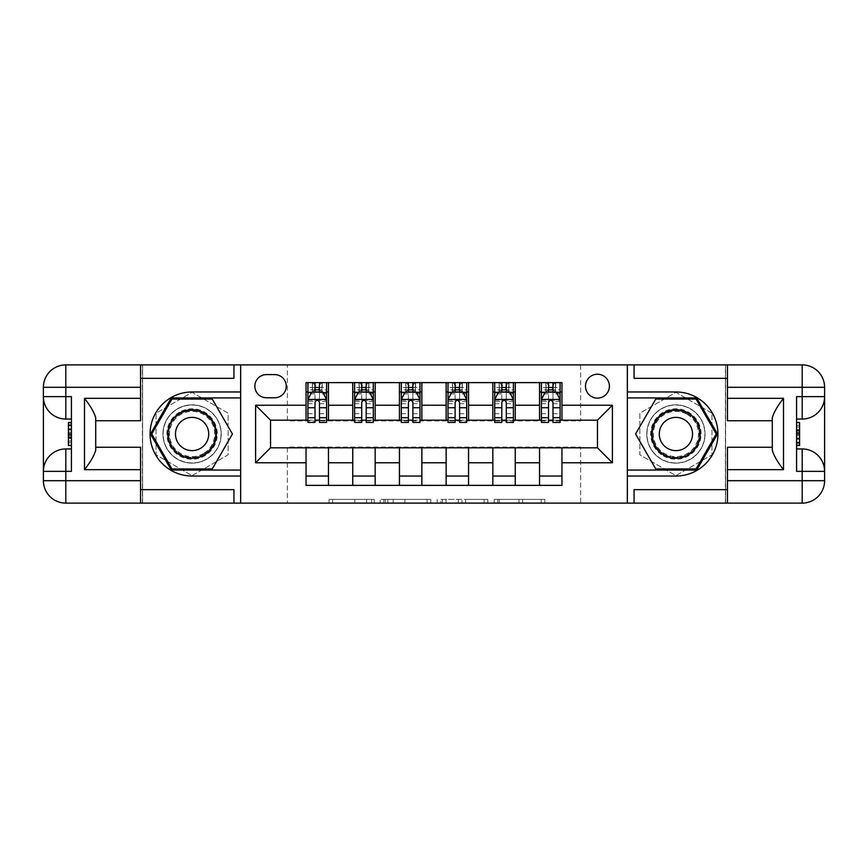 <?xml version="1.0" encoding="UTF-8"?>
<svg xmlns="http://www.w3.org/2000/svg" width="868" height="868" viewBox="0 0 868 868"><rect width="100%" height="100%" fill="white"/><g stroke="black" fill="none" stroke-linecap="round" stroke-linejoin="round"><path stroke-width="0.65" stroke-dasharray="4.34 3.25" d="M374.227 503.114L332.694 503.114L374.227 503.114L374.227 499.382L354.882 499.382L354.882 503.114L354.882 499.382L374.227 499.382L374.227 503.114L374.227 499.382L354.882 499.382L354.882 503.114L354.882 499.382L374.227 499.382L332.694 499.382L374.227 499.382M675.912 404.857A29.143 29.143 0 0 0 646.769 434A29.143 29.143 0 0 0 675.912 463.143A29.143 29.143 0 0 0 705.044 434A29.143 29.143 0 0 0 675.912 404.857A29.143 29.143 0 0 0 646.769 434A29.143 29.143 0 0 0 675.912 463.143A29.143 29.143 0 0 0 705.044 434A29.143 29.143 0 0 0 675.912 404.857A29.143 29.143 0 0 1 705.044 434A29.143 29.143 0 0 1 675.912 463.143A29.143 29.143 0 0 0 705.044 434A29.143 29.143 0 0 0 675.912 404.857A29.143 29.143 0 0 0 646.769 434A29.143 29.143 0 0 0 675.912 463.143A29.143 29.143 0 0 1 646.769 434A29.143 29.143 0 0 1 675.912 404.857M597.455 374.227A11.957 11.957 0 0 0 585.499 386.184A11.957 11.957 0 0 0 597.455 398.13A11.957 11.957 0 0 0 609.401 386.184A11.957 11.957 0 0 0 597.455 374.227M192.088 463.143A29.143 29.143 0 0 1 162.956 434A29.143 29.143 0 0 1 192.088 404.857A29.143 29.143 0 0 0 162.956 434A29.143 29.143 0 0 0 192.088 463.143A29.143 29.143 0 0 0 221.232 434A29.143 29.143 0 0 0 192.088 404.857A29.143 29.143 0 0 1 221.232 434A29.143 29.143 0 0 1 192.088 463.143A29.143 29.143 0 0 1 162.956 434A29.143 29.143 0 0 1 192.088 404.857A29.143 29.143 0 0 0 162.956 434A29.143 29.143 0 0 0 192.088 463.143A29.143 29.143 0 0 0 221.232 434A29.143 29.143 0 0 0 192.088 404.857A29.143 29.143 0 0 1 221.232 434A29.143 29.143 0 0 1 192.088 463.143M541.176 503.114L497.896 503.114L541.176 503.114L541.176 499.382L522.655 499.382L544.844 499.382L544.844 503.114L544.844 499.382L497.896 499.382L544.844 499.382L544.844 503.114L544.844 499.382L541.176 499.382L541.176 503.114M518.988 503.114L499.371 503.114L518.988 503.114L518.988 499.382L522.655 499.382L518.988 499.382L518.988 503.114L518.988 499.382L499.371 499.382L499.371 503.114L499.371 499.382L518.988 499.382L518.988 503.114M494.228 503.114L497.896 503.114L494.228 503.114L494.228 499.382L497.896 499.382L494.228 499.382L494.228 503.114M329.026 503.114L332.694 503.114L329.026 503.114L329.026 499.382L332.694 499.382L329.026 499.382L329.026 503.114M627.336 503.114L725.409 503.114L725.409 364.885L627.336 364.885L627.336 503.114L725.594 503.114L725.594 364.885L627.336 364.885L627.336 503.114M142.591 503.114L240.664 503.114L240.664 364.885L142.591 364.885L142.591 503.114L287.362 503.114L287.362 447.074L580.638 447.074L580.638 503.114L287.362 503.114L287.362 447.074L580.638 447.074L580.638 503.114L725.409 503.114L725.409 364.885L580.638 364.885L580.638 420.926L287.362 420.926L287.362 364.885L580.638 364.885L580.638 420.926L287.362 420.926L287.362 364.885L142.591 364.885L142.591 503.114M430.788 503.114L427.121 503.114L430.788 503.114L430.788 499.382L430.788 503.114M383.851 503.114L427.121 503.114L380.184 503.114L383.851 503.114L383.851 499.382L430.788 499.382L380.184 499.382L380.184 503.114L380.184 499.382L383.851 499.382L383.851 503.114M440.879 503.114L487.816 503.114L437.212 503.114L440.879 503.114L440.879 499.382L487.816 499.382L487.816 503.114L487.816 499.382L465.628 499.382L465.628 503.114M306.046 476.033L328.462 476.033L328.462 485.375L306.046 485.375L306.046 447.823M352.744 485.375L352.744 476.033L375.16 476.033L375.16 485.375L328.462 485.375M399.443 485.375L399.443 476.033L421.859 476.033L421.859 485.375L375.16 485.375M446.141 485.375L446.141 476.033L468.557 476.033L468.557 485.375L421.859 485.375M492.84 485.375L492.84 476.033L515.256 476.033L515.256 485.375L468.557 485.375M539.538 485.375L539.538 476.033L561.954 476.033L561.954 485.375L515.256 485.375M306.046 382.625L328.462 382.625L328.462 391.967L306.046 391.967L306.046 382.625M352.744 382.625L375.16 382.625L375.16 391.967L352.744 391.967L352.744 382.625L328.462 382.625M399.443 382.625L421.859 382.625L421.859 391.967L399.443 391.967L399.443 382.625L375.16 382.625M446.141 382.625L468.557 382.625L468.557 391.967L446.141 391.967L446.141 382.625L421.859 382.625M492.84 382.625L515.256 382.625L515.256 391.967L492.84 391.967L492.84 382.625L468.557 382.625M539.538 382.625L561.954 382.625L561.954 391.967L539.538 391.967L539.538 382.625L515.256 382.625M270.545 420.177L270.545 447.823L597.455 447.823L597.455 420.177L270.545 420.177M541.415 420.177L548.511 420.177M552.992 420.177L560.088 420.177M494.706 420.177L501.812 420.177M506.294 420.177L513.389 420.177M448.007 420.177L455.103 420.177M459.595 420.177L466.691 420.177M401.309 420.177L408.405 420.177M412.897 420.177L419.993 420.177M354.611 420.177L361.706 420.177M366.188 420.177L373.294 420.177M307.912 420.177L315.008 420.177M319.489 420.177L326.585 420.177M306.046 420.177L306.046 391.967M328.462 420.177L328.462 391.967M319.489 391.967L315.008 391.967M328.462 476.033L328.462 447.823M352.744 420.177L352.744 391.967M375.16 420.177L375.16 391.967M366.188 391.967L361.706 391.967M375.16 476.033L375.16 447.823M352.744 476.033L352.744 447.823M399.443 476.033L399.443 447.823M421.859 476.033L421.859 447.823M399.443 420.177L399.443 391.967M421.859 420.177L421.859 391.967M412.897 391.967L408.405 391.967M446.141 476.033L446.141 447.823M468.557 476.033L468.557 447.823M446.141 420.177L446.141 391.967M468.557 420.177L468.557 391.967M459.595 391.967L455.103 391.967M492.84 476.033L492.84 447.823M515.256 476.033L515.256 447.823M492.84 420.177L492.84 391.967M515.256 420.177L515.256 391.967M506.294 391.967L501.812 391.967M539.538 476.033L539.538 447.823M561.954 476.033L561.954 447.823M539.538 420.177L539.538 391.967M561.954 420.177L561.954 391.967M552.992 391.967L548.511 391.967M266.443 374.596A11.577 11.577 0 0 0 254.856 386.184A11.577 11.577 0 0 0 266.443 397.761L274.657 397.761A11.577 11.577 0 0 0 286.245 386.184A11.577 11.577 0 0 0 274.657 374.596L266.443 374.596M192.088 475.631L228.143 454.81L228.143 413.19L192.088 392.369L156.045 413.19L156.045 454.81L192.088 475.631L228.143 454.81L228.143 413.19L192.088 392.369L156.045 413.19L156.045 454.81L192.088 475.631M711.955 413.19L675.912 392.369L639.857 413.19L639.857 454.81L675.912 475.631L711.955 454.81L711.955 413.19L675.912 392.369L639.857 413.19L639.857 454.81L675.912 475.631L711.955 454.81L711.955 413.19M387.887 503.114L393.204 503.114L387.887 503.114L387.887 499.382L385.316 499.382L385.316 503.114L385.316 499.382L393.204 499.382L387.887 499.382L387.887 503.114M393.204 503.114L404.933 503.114L393.204 503.114L393.204 499.382L404.933 499.382L404.933 503.114L404.933 499.382L393.204 499.382L393.204 503.114M440.879 499.382L461.96 499.382L461.96 503.114L461.96 499.382L458.293 499.382L461.96 499.382L461.96 503.114L461.96 499.382L465.628 499.382M442.344 499.382L442.344 503.114L442.344 499.382M437.212 499.382L437.212 503.114L437.212 499.382M315.008 382.625L307.912 382.625L307.912 391.967L307.912 387.486L315.008 387.486L315.008 382.625L326.585 382.625L326.585 391.967L326.585 389.862L319.489 389.862M307.912 399.627L307.912 417.562L307.912 399.627L311.645 392.152L322.853 392.152L326.585 399.627L326.585 417.562L326.585 399.627M307.912 422.423L307.912 387.486L326.585 387.486L326.585 389.862M326.585 422.423L326.585 387.486L319.489 387.486L319.489 382.625M315.008 422.423L315.008 401.515L307.912 401.515M307.912 400.202L315.008 400.202L315.008 417.562L315.008 402.426C316.494 399.606 317.992 399.606 319.489 402.426L319.489 417.562L319.489 400.202L326.585 400.202M307.912 391.967L321.919 391.967L321.919 382.625L326.585 382.625M319.12 385.435L319.12 389.168L315.377 389.168L315.377 385.435L319.12 385.435L321.919 382.625L321.919 391.967L321.919 382.625L312.578 382.625L312.578 391.967L312.306 382.625L312.306 391.967M307.912 382.625L312.306 382.625M315.008 387.486L315.008 401.515M326.585 401.515L319.489 401.515L319.489 387.486M315.008 400.202L315.008 392.152M319.489 392.152L319.489 400.202M319.489 401.515L319.489 422.423M319.12 389.168L321.919 391.967L326.585 391.967M315.377 389.168L312.578 391.967M315.377 385.435L312.578 382.625M361.706 382.625L354.611 382.625L354.611 391.967L354.611 387.486L361.706 387.486L361.706 382.625L373.294 382.625L373.294 391.967L373.294 389.862L366.188 389.862M354.611 399.627L354.611 417.562L354.611 399.627L358.343 392.152L369.551 392.152L373.294 399.627L373.294 417.562L373.294 399.627M354.611 422.423L354.611 387.486L373.294 387.486L373.294 389.862M373.294 422.423L373.294 387.486L366.188 387.486L366.188 382.625M361.706 422.423L361.706 401.515L354.611 401.515M354.611 400.202L361.706 400.202L361.706 417.562L361.706 402.426C363.204 399.606 364.69 399.606 366.188 402.426L366.188 417.562L366.188 400.202L373.294 400.202M354.611 391.967L368.618 391.967L368.618 382.625L373.294 382.625M368.889 382.625L368.889 391.967L368.618 382.625L359.276 382.625L359.276 391.967L359.005 382.625L359.005 391.967M354.611 382.625L359.005 382.625M361.706 387.486L361.706 401.515M373.294 401.515L366.188 401.515L366.188 387.486M361.706 400.202L361.706 392.152M366.188 392.152L366.188 400.202M366.188 401.515L366.188 422.423M368.889 391.967L373.294 391.967M362.086 389.168L362.086 385.435L365.819 385.435L365.819 389.168L362.086 389.168L359.276 391.967M368.618 391.967L365.819 389.168M362.086 385.435L359.276 382.625M368.618 382.625L365.819 385.435M408.405 382.625L401.309 382.625L401.309 391.967L401.309 387.486L408.405 387.486L408.405 382.625L419.993 382.625L419.993 391.967L419.993 389.862L412.897 389.862M401.309 399.627L401.309 417.562L401.309 399.627L405.041 392.152L416.249 392.152L419.993 399.627L419.993 417.562L419.993 399.627M401.309 422.423L401.309 387.486L419.993 387.486L419.993 389.862M419.993 422.423L419.993 387.486L412.897 387.486L412.897 382.625M408.405 422.423L408.405 401.515L401.309 401.515M401.309 400.202L408.405 400.202L408.405 417.562L408.405 402.426C409.902 399.606 411.389 399.606 412.897 402.426L412.897 417.562L412.897 400.202L419.993 400.202M401.309 391.967L415.316 391.967L415.316 382.625L419.993 382.625M415.588 382.625L415.588 391.967L415.316 382.625L405.985 382.625L405.985 391.967L405.714 382.625L405.714 391.967M401.309 382.625L405.714 382.625M408.405 387.486L408.405 401.515M419.993 401.515L412.897 401.515L412.897 387.486M408.405 400.202L408.405 392.152M412.897 392.152L412.897 400.202M412.897 401.515L412.897 422.423M415.588 391.967L419.993 391.967M408.785 389.168L408.785 385.435L412.517 385.435L412.517 389.168L408.785 389.168L405.985 391.967M415.316 391.967L412.517 389.168M408.785 385.435L405.985 382.625M415.316 382.625L412.517 385.435M455.103 382.625L448.007 382.625L448.007 391.967L448.007 387.486L455.103 387.486L455.103 382.625L466.691 382.625L466.691 391.967L466.691 389.862L459.595 389.862M448.007 399.627L448.007 417.562L448.007 399.627L451.751 392.152L462.959 392.152L466.691 399.627L466.691 417.562L466.691 399.627M448.007 422.423L448.007 387.486L466.691 387.486L466.691 389.862M466.691 422.423L466.691 387.486L459.595 387.486L459.595 382.625M455.103 422.423L455.103 401.515L448.007 401.515M448.007 400.202L455.103 400.202L455.103 417.562L455.103 402.426C456.601 399.606 458.098 399.606 459.595 402.426L459.595 417.562L459.595 400.202L466.691 400.202M448.007 391.967L462.015 391.967L462.015 382.625L466.691 382.625M462.286 382.625L462.286 391.967L462.015 382.625L452.684 382.625L452.684 391.967L452.412 382.625L452.412 391.967M448.007 382.625L452.412 382.625M455.103 387.486L455.103 401.515M466.691 401.515L459.595 401.515L459.595 387.486M455.103 400.202L455.103 392.152M459.595 392.152L459.595 400.202M459.595 401.515L459.595 422.423M462.286 391.967L466.691 391.967M455.483 389.168L455.483 385.435L459.215 385.435L459.215 389.168L455.483 389.168L452.684 391.967M462.015 391.967L459.215 389.168M455.483 385.435L452.684 382.625M462.015 382.625L459.215 385.435M501.812 382.625L494.706 382.625L494.706 391.967L494.706 387.486L501.812 387.486L501.812 382.625L513.389 382.625L513.389 391.967L513.389 389.862L506.294 389.862M494.706 399.627L494.706 417.562L494.706 399.627L498.449 392.152L509.657 392.152L513.389 399.627L513.389 417.562L513.389 399.627M494.706 422.423L494.706 387.486L513.389 387.486L513.389 389.862M513.389 422.423L513.389 387.486L506.294 387.486L506.294 382.625M501.812 422.423L501.812 401.515L494.706 401.515M494.706 400.202L501.812 400.202L501.812 417.562L501.812 402.426C503.299 399.606 504.796 399.606 506.294 402.426L506.294 417.562L506.294 400.202L513.389 400.202M494.706 391.967L508.724 391.967L508.724 382.625L513.389 382.625M508.995 382.625L508.995 391.967L508.724 382.625L499.382 382.625L499.382 391.967L499.111 382.625L499.111 391.967M494.706 382.625L499.111 382.625M501.812 387.486L501.812 401.515M513.389 401.515L506.294 401.515L506.294 387.486M501.812 400.202L501.812 392.152M506.294 392.152L506.294 400.202M506.294 401.515L506.294 422.423M508.995 391.967L513.389 391.967M502.181 389.168L502.181 385.435L505.914 385.435L505.914 389.168L502.181 389.168L499.382 391.967M508.724 391.967L505.914 389.168M502.181 385.435L499.382 382.625M508.724 382.625L505.914 385.435M179.481 412.159A25.215 25.215 0 0 0 170.258 446.608A25.215 25.215 0 0 0 204.707 455.841A25.215 25.215 0 0 0 213.929 421.392A25.215 25.215 0 0 0 179.481 412.159M203.763 454.224A23.349 23.349 0 0 1 171.875 445.675A23.349 23.349 0 0 1 180.414 413.776A23.349 23.349 0 0 0 171.875 445.675A23.349 23.349 0 0 0 203.763 454.224A23.349 23.349 0 0 0 212.313 422.325A23.349 23.349 0 0 0 180.414 413.776A23.349 23.349 0 0 1 212.313 422.325A23.349 23.349 0 0 1 203.763 454.224A23.349 23.349 0 0 0 212.313 422.325A23.349 23.349 0 0 0 180.414 413.776M200.41 448.398A16.622 16.622 0 0 1 177.69 442.311A16.622 16.622 0 0 1 183.777 419.602A16.622 16.622 0 0 1 206.486 425.689A16.622 16.622 0 0 1 200.41 448.398M177.614 408.926A28.959 28.959 0 0 1 217.174 419.526A28.959 28.959 0 0 1 206.573 459.074A28.959 28.959 0 0 1 167.014 448.474A28.959 28.959 0 0 1 177.614 408.926A28.959 28.959 0 0 1 217.174 419.526A28.959 28.959 0 0 1 206.573 459.074A28.959 28.959 0 0 1 167.014 448.474A28.959 28.959 0 0 1 177.614 408.926M232.429 434L212.259 468.937L171.929 468.937L151.759 434L171.929 399.063L212.259 399.063L232.429 434M663.293 455.841A25.215 25.215 0 0 0 697.742 446.608A25.215 25.215 0 0 0 688.519 412.159A25.215 25.215 0 0 0 654.071 421.392A25.215 25.215 0 0 0 663.293 455.841M687.586 413.776A23.349 23.349 0 0 1 696.125 445.675A23.349 23.349 0 0 1 664.237 454.224A23.349 23.349 0 0 0 696.125 445.675A23.349 23.349 0 0 0 687.586 413.776A23.349 23.349 0 0 0 655.687 422.325A23.349 23.349 0 0 0 664.237 454.224A23.349 23.349 0 0 1 655.687 422.325A23.349 23.349 0 0 1 687.586 413.776A23.349 23.349 0 0 0 655.687 422.325A23.349 23.349 0 0 0 664.237 454.224M684.223 419.602A16.622 16.622 0 0 1 690.31 442.311A16.622 16.622 0 0 1 667.59 448.398A16.622 16.622 0 0 1 661.514 425.689A16.622 16.622 0 0 1 684.223 419.602M661.427 459.074A28.959 28.959 0 0 1 650.826 419.526A28.959 28.959 0 0 1 690.385 408.926A28.959 28.959 0 0 1 700.986 448.474A28.959 28.959 0 0 1 661.427 459.074A28.959 28.959 0 0 1 650.826 419.526A28.959 28.959 0 0 1 690.385 408.926A28.959 28.959 0 0 1 700.986 448.474A28.959 28.959 0 0 1 661.427 459.074M655.741 399.063L696.071 399.063L716.241 434L696.071 468.937L655.741 468.937L635.571 434L655.741 399.063M71.415 433.816L71.415 445.49L71.415 422.51L71.415 445.208L71.415 422.792L71.415 445.208L71.415 422.792L71.415 442.626L71.415 433.826L68.431 433.826L68.431 425.374L71.415 425.374L71.415 435.725L71.415 425.374L68.431 425.374L68.431 432.275L71.415 432.275L68.431 432.275L68.431 434.857L71.415 434.857L68.431 434.857L68.431 442.626L71.415 442.626L68.431 442.626L68.431 445.208L71.415 445.208L71.415 422.792L71.415 445.208L68.431 445.208L68.431 422.792L71.415 422.792L68.431 422.792L68.431 442.626L68.431 433.826L71.415 433.837M43.4 471.357A22.416 22.416 0 0 1 65.816 448.94L71.415 448.94L71.415 471.357M71.415 396.643L71.415 419.06L65.816 419.06A22.416 22.416 0 0 1 43.4 396.643M71.415 448.94L71.415 419.06M142.406 364.885L240.664 364.885L240.664 503.114L142.406 503.114L142.406 364.885L65.816 364.885A22.416 22.416 0 0 0 43.4 387.302L43.4 480.698A22.416 22.416 0 0 0 65.816 503.114L142.406 503.114L142.406 364.885M95.708 450.264L95.708 420.741L140.54 420.741L140.54 378.329L233.937 378.329M95.708 447.259L140.54 447.259L140.54 489.671L233.937 489.671M140.54 378.329L140.54 364.885M240.664 470.055L240.664 476.033L192.088 476.033A42.033 42.033 0 0 1 150.066 434A42.033 42.033 0 0 1 192.088 391.967L240.664 391.967L240.664 397.945L171.278 397.945L150.468 434L171.278 470.055L240.664 470.055L240.664 397.945M140.54 489.671L140.54 503.114M95.708 420.741L95.708 417.736M68.431 433.881L68.431 445.208L68.431 422.792L68.431 433.881L71.415 433.881M68.431 445.208L71.415 445.208L68.431 445.208L68.431 422.792L71.415 422.792L68.431 422.792L68.431 445.208L71.415 445.208L68.431 445.208M68.431 424.723L71.415 424.723M68.431 423.117L71.415 423.117M68.431 425.374L71.415 425.374L68.431 425.374L68.431 435.725L68.431 425.374L71.415 425.374M68.431 442.626L71.415 442.626L68.431 442.626M68.431 441.042L71.415 441.042M68.431 425.841L71.415 425.841M68.431 438.307L71.415 438.307L68.431 438.307M68.431 422.792L71.415 422.792M68.431 429.519L71.415 429.519M68.431 435.725L71.415 435.725L68.431 435.725M68.431 442.908L68.431 437.298L68.431 442.908L71.415 442.908M68.431 425.092L68.431 429.703L68.431 425.092L71.415 425.092M68.431 445.49L68.431 422.51M796.585 434.184L796.585 422.51L796.585 445.49L796.585 422.792L796.585 445.208L796.585 422.792L796.585 445.208L796.585 425.374L796.585 434.174L799.569 434.174L799.569 442.626L796.585 442.626L796.585 432.275L796.585 442.626L799.569 442.626L799.569 435.725L796.585 435.725L799.569 435.725L799.569 433.143L796.585 433.143L799.569 433.143L799.569 425.374L796.585 425.374L799.569 425.374L799.569 422.792L796.585 422.792L796.585 445.208L796.585 422.792L799.569 422.792L799.569 445.208L796.585 445.208L799.569 445.208L799.569 425.374L799.569 434.174L796.585 434.163M824.6 396.643A22.416 22.416 0 0 1 802.184 419.06L796.585 419.06L796.585 396.643M796.585 471.357L796.585 448.94L802.184 448.94A22.416 22.416 0 0 1 824.6 471.357M796.585 419.06L796.585 448.94M772.292 417.736L772.292 447.259L727.46 447.259L727.46 489.671L634.063 489.671M772.292 420.741L727.46 420.741L727.46 378.329L634.063 378.329M727.46 489.671L727.46 503.114M824.6 387.302L824.6 480.698A22.416 22.416 0 0 1 802.184 503.114L725.594 503.114L725.594 364.885L802.184 364.885A22.416 22.416 0 0 1 824.6 387.302M627.336 397.945L627.336 391.967L675.912 391.967A42.033 42.033 0 0 1 717.934 434A42.033 42.033 0 0 1 675.912 476.033L627.336 476.033L627.336 470.055L696.722 470.055L717.532 434L696.722 397.945L627.336 397.945L627.336 470.055M727.46 378.329L727.46 364.885M772.292 447.259L772.292 450.264M799.569 434.119L799.569 422.792L799.569 445.208L799.569 434.119L796.585 434.119M799.569 422.792L796.585 422.792L799.569 422.792L799.569 445.208L796.585 445.208L799.569 445.208L799.569 422.792L796.585 422.792L799.569 422.792M799.569 443.277L796.585 443.277M799.569 444.883L796.585 444.883M799.569 442.626L796.585 442.626L799.569 442.626L799.569 432.275L799.569 442.626L796.585 442.626M799.569 425.374L796.585 425.374L799.569 425.374M799.569 426.958L796.585 426.958M799.569 442.159L796.585 442.159M799.569 429.693L796.585 429.693L799.569 429.693M799.569 445.208L796.585 445.208M799.569 438.481L796.585 438.481M799.569 432.275L796.585 432.275L799.569 432.275M799.569 425.092L799.569 430.702L799.569 425.092L796.585 425.092M799.569 442.908L799.569 438.297L799.569 442.908L796.585 442.908M799.569 422.51L799.569 445.49M548.511 382.625L541.415 382.625L541.415 391.967L541.415 387.486L548.511 387.486L548.511 382.625L560.088 382.625L560.088 391.967L560.088 389.862L552.992 389.862M541.415 399.627L541.415 417.562L541.415 399.627L545.147 392.152L556.355 392.152L560.088 399.627L560.088 417.562L560.088 399.627M541.415 422.423L541.415 387.486L560.088 387.486L560.088 389.862M560.088 422.423L560.088 387.486L552.992 387.486L552.992 382.625M548.511 422.423L548.511 401.515L541.415 401.515M541.415 400.202L548.511 400.202L548.511 417.562L548.511 402.426C549.997 399.606 551.495 399.606 552.992 402.426L552.992 417.562L552.992 400.202L560.088 400.202M541.415 391.967L555.422 391.967L555.422 382.625L560.088 382.625M555.694 382.625L555.694 391.967L555.422 382.625L546.081 382.625L546.081 391.967L545.809 382.625L545.809 391.967M541.415 382.625L545.809 382.625M548.511 387.486L548.511 401.515M560.088 401.515L552.992 401.515L552.992 387.486M548.511 400.202L548.511 392.152M552.992 392.152L552.992 400.202M552.992 401.515L552.992 422.423M555.694 391.967L560.088 391.967M548.88 389.168L548.88 385.435L552.623 385.435L552.623 389.168L548.88 389.168L546.081 391.967M555.422 391.967L552.623 389.168M548.88 385.435L546.081 382.625M555.422 382.625L552.623 385.435M371.656 499.382L371.656 503.114L371.656 499.382M366.621 499.382L366.621 503.114L366.621 499.382M332.694 499.382L332.694 503.114L332.694 499.382M427.121 499.382L427.121 503.114L427.121 499.382M484.149 499.382L484.149 503.114L484.149 499.382M458.293 499.382L458.293 503.114L458.293 499.382M446.011 499.382L446.011 503.114L446.011 499.382M522.655 499.382L522.655 503.114L522.655 499.382M497.896 499.382L497.896 503.114L497.896 499.382M307.999 399.443L326.498 399.443M307.912 413.678L315.008 413.678M315.008 393.909L307.912 393.909M326.585 393.909L319.489 393.909M311.417 392.607L315.008 392.607M319.489 392.607L323.08 392.607M319.489 413.678L326.585 413.678M307.912 403.663L315.008 403.663M319.489 403.663L326.585 403.663M315.008 389.862L307.912 389.862M322.191 382.625L322.191 391.967M354.708 399.443L373.197 399.443M354.611 413.678L361.706 413.678M361.706 393.909L354.611 393.909M373.294 393.909L366.188 393.909M358.126 392.607L361.706 392.607M366.188 392.607L369.779 392.607M366.188 413.678L373.294 413.678M354.611 403.663L361.706 403.663M366.188 403.663L373.294 403.663M361.706 389.862L354.611 389.862M401.407 399.443L419.895 399.443M401.309 413.678L408.405 413.678M408.405 393.909L401.309 393.909M419.993 393.909L412.897 393.909M404.824 392.607L408.405 392.607M412.897 392.607L416.477 392.607M412.897 413.678L419.993 413.678M401.309 403.663L408.405 403.663M412.897 403.663L419.993 403.663M408.405 389.862L401.309 389.862M448.105 399.443L466.593 399.443M448.007 413.678L455.103 413.678M455.103 393.909L448.007 393.909M466.691 393.909L459.595 393.909M451.523 392.607L455.103 392.607M459.595 392.607L463.176 392.607M459.595 413.678L466.691 413.678M448.007 403.663L455.103 403.663M459.595 403.663L466.691 403.663M455.103 389.862L448.007 389.862M494.803 399.443L513.292 399.443M494.706 413.678L501.812 413.678M501.812 393.909L494.706 393.909M513.389 393.909L506.294 393.909M498.221 392.607L501.812 392.607M506.294 392.607L509.874 392.607M506.294 413.678L513.389 413.678M494.706 403.663L501.812 403.663M506.294 403.663L513.389 403.663M501.812 389.862L494.706 389.862M203.383 453.563A22.579 22.579 0 0 1 172.537 445.295A22.579 22.579 0 0 1 180.804 414.437A22.579 22.579 0 0 1 211.651 422.705A22.579 22.579 0 0 1 203.383 453.563M687.196 414.437A22.579 22.579 0 0 1 695.463 445.295A22.579 22.579 0 0 1 664.617 453.563A22.579 22.579 0 0 1 656.349 422.705A22.579 22.579 0 0 1 687.196 414.437M68.431 429.834L71.415 429.834M799.569 438.166L796.585 438.166M541.502 399.443L560.001 399.443M541.415 413.678L548.511 413.678M548.511 393.909L541.415 393.909M560.088 393.909L552.992 393.909M544.92 392.607L548.511 392.607M552.992 392.607L556.583 392.607M552.992 413.678L560.088 413.678M541.415 403.663L548.511 403.663M552.992 403.663L560.088 403.663M548.511 389.862L541.415 389.862M307.912 417.562L315.008 417.562M319.489 417.562L326.585 417.562M354.611 417.562L361.706 417.562M366.188 417.562L373.294 417.562M401.309 417.562L408.405 417.562M412.897 417.562L419.993 417.562M448.007 417.562L455.103 417.562M459.595 417.562L466.691 417.562M494.706 417.562L501.812 417.562M506.294 417.562L513.389 417.562M541.415 417.562L548.511 417.562M552.992 417.562L560.088 417.562"/><path stroke-width="1.3" d="M597.455 374.227A11.957 11.957 0 0 0 585.499 386.184A11.957 11.957 0 0 0 597.455 398.13A11.957 11.957 0 0 0 609.401 386.184A11.957 11.957 0 0 0 597.455 374.227M727.46 378.329L634.063 378.329L634.063 364.885L627.336 364.885L627.336 391.967L675.912 391.967A42.033 42.033 0 0 1 717.934 434A42.033 42.033 0 0 1 675.912 476.033L627.336 476.033L627.336 503.114L627.336 364.885L240.664 364.885L240.664 503.114L727.46 503.114L727.46 480.698L802.184 480.698L802.184 471.357L796.585 471.357L796.585 396.643L802.184 396.643L802.184 387.302L727.46 387.302L727.46 398.325L783.5 398.325L783.5 469.675C777.522 462.004 773.789 455.537 772.292 450.264L772.292 417.736C773.789 412.463 777.522 405.996 783.5 398.325M266.443 397.761L274.657 397.761A11.577 11.577 0 0 0 286.245 386.184A11.577 11.577 0 0 0 274.657 374.596L266.443 374.596A11.577 11.577 0 0 0 254.856 386.184A11.577 11.577 0 0 0 266.443 397.761M306.046 462.763L255.604 462.763L255.604 405.237L306.046 405.237L306.046 420.177L270.545 420.177L270.545 447.823L306.046 447.823L306.046 485.375L561.954 485.375L561.954 447.823L597.455 447.823L597.455 420.177L561.954 420.177L561.954 405.237L612.396 405.237L612.396 462.763L561.954 462.763M561.954 405.237L561.954 382.625L306.046 382.625L306.046 405.237M539.538 382.625L539.538 420.177L541.415 420.177M548.511 420.177L552.992 420.177M560.088 420.177L561.954 420.177M539.538 420.177L513.389 420.177M492.84 382.625L492.84 420.177L494.706 420.177M501.812 420.177L506.294 420.177M492.84 420.177L466.691 420.177M446.141 382.625L446.141 420.177L448.007 420.177M455.103 420.177L459.595 420.177M446.141 420.177L419.993 420.177M399.443 382.625L399.443 420.177L401.309 420.177M408.405 420.177L412.897 420.177M399.443 420.177L373.294 420.177M352.744 382.625L352.744 420.177L354.611 420.177M361.706 420.177L366.188 420.177M352.744 420.177L326.585 420.177M306.046 420.177L307.912 420.177M315.008 420.177L319.489 420.177M306.046 447.823L328.462 447.823L328.462 485.375M561.954 447.823L328.462 447.823M328.462 382.625L328.462 420.177M306.046 391.967L307.912 391.967M315.008 391.967L319.489 391.967M326.585 391.967L328.462 391.967M306.046 476.033L328.462 476.033M352.744 447.823L352.744 485.375M375.16 382.625L375.16 420.177M352.744 391.967L354.611 391.967M361.706 391.967L366.188 391.967M373.294 391.967L375.16 391.967M375.16 447.823L375.16 485.375M352.744 476.033L375.16 476.033M399.443 447.823L399.443 485.375M421.859 447.823L421.859 485.375M399.443 476.033L421.859 476.033M421.859 382.625L421.859 420.177M399.443 391.967L401.309 391.967M408.405 391.967L412.897 391.967M419.993 391.967L421.859 391.967M446.141 447.823L446.141 485.375M468.557 447.823L468.557 485.375M446.141 476.033L468.557 476.033M468.557 382.625L468.557 420.177M446.141 391.967L448.007 391.967M455.103 391.967L459.595 391.967M466.691 391.967L468.557 391.967M492.84 447.823L492.84 485.375M515.256 447.823L515.256 485.375M492.84 476.033L515.256 476.033M515.256 382.625L515.256 420.177M492.84 391.967L494.706 391.967M501.812 391.967L506.294 391.967M513.389 391.967L515.256 391.967M539.538 447.823L539.538 485.375M539.538 476.033L561.954 476.033M539.538 391.967L541.415 391.967M548.511 391.967L552.992 391.967M560.088 391.967L561.954 391.967M270.545 420.177L255.604 405.237M270.545 447.823L255.604 462.763M612.396 405.237L597.455 420.177M612.396 462.763L597.455 447.823M319.489 387.486L315.008 387.486M326.585 417.736L319.489 417.736L319.489 422.423L326.585 422.423L326.585 399.627L322.853 392.152L311.645 392.152L307.912 399.627L307.912 422.423L315.008 422.423L315.008 417.736L307.912 417.736M307.912 399.627L307.912 382.625M326.585 399.627L326.585 382.625M315.008 392.152L315.008 382.625M319.489 382.625L319.489 392.152M319.489 417.736L319.489 402.426C318.003 399.551 316.505 399.551 315.008 402.426L315.008 417.736M366.188 387.486L361.706 387.486M373.294 417.736L366.188 417.736L366.188 422.423L373.294 422.423L373.294 399.627L369.551 392.152L358.343 392.152L354.611 399.627L354.611 422.423L361.706 422.423L361.706 417.736L354.611 417.736M354.611 399.627L354.611 382.625M373.294 399.627L373.294 382.625M361.706 392.152L361.706 382.625M366.188 382.625L366.188 392.152M366.188 417.736L366.188 402.426C364.701 399.551 363.204 399.551 361.706 402.426L361.706 417.736M412.897 387.486L408.405 387.486M419.993 417.736L412.897 417.736L412.897 422.423L419.993 422.423L419.993 399.627L416.249 392.152L405.041 392.152L401.309 399.627L401.309 422.423L408.405 422.423L408.405 417.736L401.309 417.736M401.309 399.627L401.309 382.625M419.993 399.627L419.993 382.625M408.405 392.152L408.405 382.625M412.897 382.625L412.897 392.152M412.897 417.736L412.897 402.426C411.399 399.551 409.902 399.551 408.405 402.426L408.405 417.736M459.595 387.486L455.103 387.486M466.691 417.736L459.595 417.736L459.595 422.423L466.691 422.423L466.691 399.627L462.959 392.152L451.751 392.152L448.007 399.627L448.007 422.423L455.103 422.423L455.103 417.736L448.007 417.736M448.007 399.627L448.007 382.625M466.691 399.627L466.691 382.625M455.103 392.152L455.103 382.625M459.595 382.625L459.595 392.152M459.595 417.736L459.595 402.426C458.098 399.551 456.601 399.551 455.103 402.426L455.103 417.736M506.294 387.486L501.812 387.486M513.389 417.736L506.294 417.736L506.294 422.423L513.389 422.423L513.389 399.627L509.657 392.152L498.449 392.152L494.706 399.627L494.706 422.423L501.812 422.423L501.812 417.736L494.706 417.736M494.706 399.627L494.706 382.625M513.389 399.627L513.389 382.625M501.812 392.152L501.812 382.625M506.294 382.625L506.294 392.152M506.294 417.736L506.294 402.426C504.796 399.551 503.31 399.551 501.812 402.426L501.812 417.736M179.947 412.973A24.282 24.282 0 0 0 171.061 446.141A24.282 24.282 0 0 0 204.24 455.027A24.282 24.282 0 0 0 213.127 421.859A24.282 24.282 0 0 0 179.947 412.973M183.777 419.602A16.622 16.622 0 0 0 177.69 442.311A16.622 16.622 0 0 0 200.41 448.398A16.622 16.622 0 0 0 206.486 425.689A16.622 16.622 0 0 0 183.777 419.602M232.429 434L212.259 468.937L171.929 468.937L151.759 434L171.929 399.063L212.259 399.063L232.429 434M663.76 455.027A24.282 24.282 0 0 0 696.939 446.141A24.282 24.282 0 0 0 688.053 412.973A24.282 24.282 0 0 0 654.873 421.859A24.282 24.282 0 0 0 663.76 455.027M667.59 448.398A16.622 16.622 0 0 0 690.31 442.311A16.622 16.622 0 0 0 684.223 419.602A16.622 16.622 0 0 0 661.514 425.689A16.622 16.622 0 0 0 667.59 448.398M655.741 399.063L696.071 399.063L716.241 434L696.071 468.937L655.741 468.937L635.571 434L655.741 399.063M140.54 480.698L140.54 503.114L65.816 503.114A22.416 22.416 0 0 1 43.4 480.698L65.816 480.698L65.816 471.357L71.415 471.357L71.415 396.643L65.816 396.643L65.816 364.885L140.54 364.885L140.54 387.302L43.4 387.302L43.4 480.698A22.416 22.416 0 0 0 65.816 503.114L65.816 480.698L140.54 480.698L140.54 469.675L84.5 469.675L84.5 398.325C90.478 405.996 94.211 412.463 95.708 417.736L95.708 450.264C94.211 455.537 90.478 462.004 84.5 469.675M140.54 378.329L233.937 378.329L233.937 364.885L240.664 364.885L240.664 391.967L192.088 391.967A42.033 42.033 0 0 0 150.066 434A42.033 42.033 0 0 0 192.088 476.033L240.664 476.033L240.664 503.114L140.54 503.114M84.5 398.325L140.54 398.325L140.54 387.302M140.54 398.325L140.54 420.741L95.708 420.741M95.708 447.259L140.54 447.259L140.54 469.675M233.937 364.885L140.54 364.885M43.4 471.357A22.416 22.416 0 0 1 65.816 448.94A22.416 22.416 0 0 0 43.4 471.357L65.816 471.357L65.816 448.94L71.415 448.94M71.415 419.06L65.816 419.06L65.816 396.643L43.4 396.643A22.416 22.416 0 0 0 65.816 419.06A22.416 22.416 0 0 1 43.4 396.643M233.937 503.114L233.937 489.671L140.54 489.671M65.816 364.885A22.416 22.416 0 0 0 43.4 387.302A22.416 22.416 0 0 1 65.816 364.885M240.664 397.945L171.278 397.945L150.468 434L171.278 470.055L240.664 470.055M71.415 422.51L68.431 422.51L68.431 437.298L71.415 437.298M68.431 433.816L71.415 433.816M68.431 429.703L71.415 429.703M68.431 429.02L71.415 429.02M68.431 437.298L68.431 445.49L71.415 445.49M68.431 438.036L71.415 438.036M783.5 469.675L727.46 469.675L727.46 480.698M727.46 469.675L727.46 447.259L772.292 447.259M727.46 387.302L727.46 364.885L802.184 364.885A22.416 22.416 0 0 1 824.6 387.302L824.6 480.698A22.416 22.416 0 0 1 802.184 503.114L727.46 503.114M772.292 420.741L727.46 420.741L727.46 398.325M634.063 364.885L727.46 364.885M824.6 396.643A22.416 22.416 0 0 1 802.184 419.06A22.416 22.416 0 0 0 824.6 396.643L802.184 396.643L802.184 419.06L796.585 419.06M796.585 448.94L802.184 448.94L802.184 471.357L824.6 471.357A22.416 22.416 0 0 0 802.184 448.94A22.416 22.416 0 0 1 824.6 471.357M634.063 503.114L634.063 489.671L727.46 489.671M627.336 470.055L696.722 470.055L717.532 434L696.722 397.945L627.336 397.945M796.585 445.49L799.569 445.49L799.569 430.702L796.585 430.702M799.569 434.184L796.585 434.184M799.569 438.297L796.585 438.297M799.569 438.98L796.585 438.98M799.569 430.702L799.569 422.51L796.585 422.51M799.569 429.964L796.585 429.964M552.992 387.486L548.511 387.486M560.088 417.736L552.992 417.736L552.992 422.423L560.088 422.423L560.088 399.627L556.355 392.152L545.147 392.152L541.415 399.627L541.415 422.423L548.511 422.423L548.511 417.736L541.415 417.736M541.415 399.627L541.415 382.625M560.088 399.627L560.088 382.625M548.511 392.152L548.511 382.625M552.992 382.625L552.992 392.152M552.992 417.736L552.992 402.426C551.495 399.551 550.008 399.551 548.511 402.426L548.511 417.736M352.744 462.763L328.462 462.763M352.744 405.237L328.462 405.237M399.443 405.237L375.16 405.237M399.443 462.763L375.16 462.763M446.141 405.237L421.859 405.237M446.141 462.763L421.859 462.763M492.84 405.237L468.557 405.237M492.84 462.763L468.557 462.763M539.538 405.237L515.256 405.237M539.538 462.763L515.256 462.763M326.498 399.443L307.999 399.443M307.912 392.607L311.417 392.607M323.08 392.607L326.585 392.607M315.008 407.721L307.912 407.721M326.585 407.721L319.489 407.721M319.489 389.862L315.008 389.862M373.197 399.443L354.708 399.443M354.611 392.607L358.126 392.607M369.779 392.607L373.294 392.607M361.706 407.721L354.611 407.721M373.294 407.721L366.188 407.721M366.188 389.862L361.706 389.862M419.895 399.443L401.407 399.443M401.309 392.607L404.824 392.607M416.477 392.607L419.993 392.607M408.405 407.721L401.309 407.721M419.993 407.721L412.897 407.721M412.897 389.862L408.405 389.862M466.593 399.443L448.105 399.443M448.007 392.607L451.523 392.607M463.176 392.607L466.691 392.607M455.103 407.721L448.007 407.721M466.691 407.721L459.595 407.721M459.595 389.862L455.103 389.862M513.292 399.443L494.803 399.443M494.706 392.607L498.221 392.607M509.874 392.607L513.389 392.607M501.812 407.721L494.706 407.721M513.389 407.721L506.294 407.721M506.294 389.862L501.812 389.862M802.184 503.114A22.416 22.416 0 0 0 824.6 480.698L802.184 480.698L802.184 503.114M802.184 364.885L802.184 387.302L824.6 387.302A22.416 22.416 0 0 0 802.184 364.885M560.001 399.443L541.502 399.443M541.415 392.607L544.92 392.607M556.583 392.607L560.088 392.607M548.511 407.721L541.415 407.721M560.088 407.721L552.992 407.721M552.992 389.862L548.511 389.862"/></g></svg>
